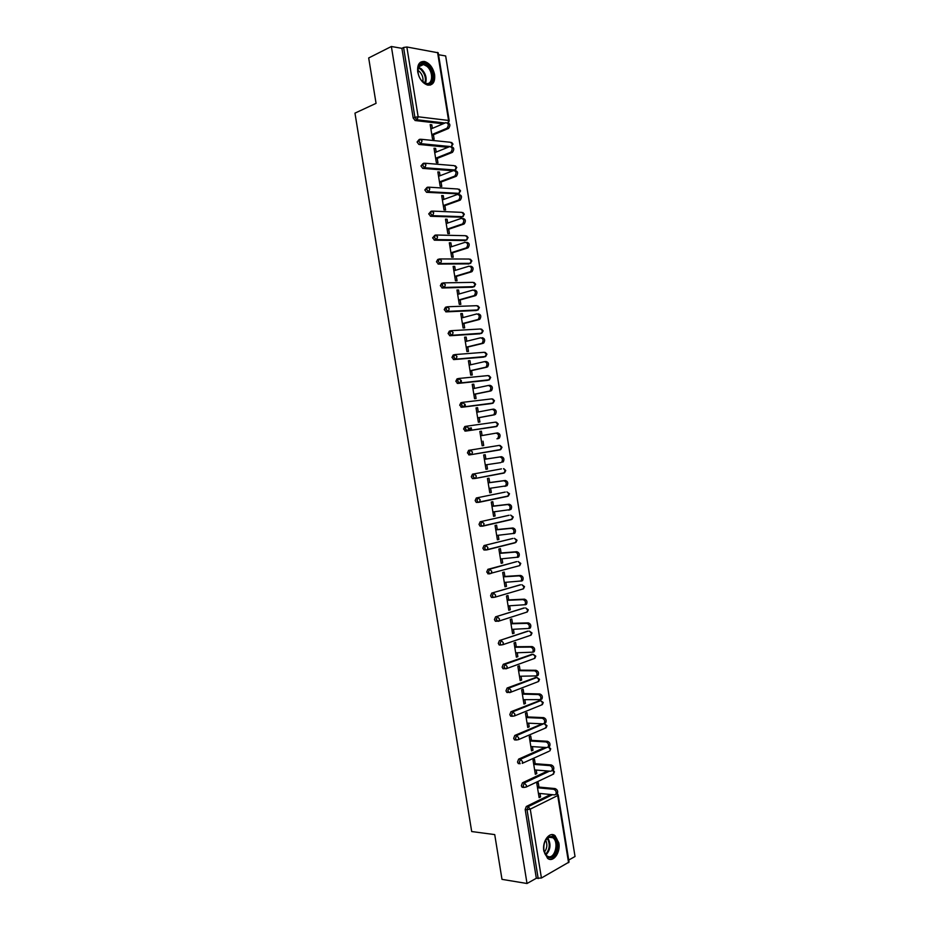 <?xml version="1.0" encoding="UTF-8"?>
<svg xmlns="http://www.w3.org/2000/svg" width="930" height="930" viewBox="0 0 930 930"><rect width="100%" height="100%" fill="white"/><g stroke="black" fill="none" stroke-linecap="round" stroke-linejoin="round"><path stroke-width="1.4" d="M558.86 842.964L555.071 835.686C549.572 831.071 541.969 841.348 543.841 851.09L547.561 858.32C553.164 863.052 560.744 852.601 558.86 842.964M434.601 74.633C433.008 67.576 429.66 63.194 424.545 61.496C419.36 61.171 417.093 64.658 417.721 71.982C419.314 78.992 422.627 83.363 427.661 85.095C432.927 85.479 435.24 81.991 434.601 74.633M471.65 430.16L471.266 427.823M568.73 860.052L575.031 856.507L445.668 55.963L438.53 54.719M558.221 795.045L569.055 862.063L541.423 878.013L536.331 878.269L527.019 883.5L501.991 879.362L494.725 834.594L471.696 831.548L354.969 113.135L376.057 103.346L368.687 57.962L391.367 46.5L401.9 48.337L413.187 118.04L414.896 117.285L403.585 47.488L401.9 48.337M468.941 428.149L469.325 430.497M465.081 404.259L465.465 406.677M461.21 380.37L461.606 382.846M403.585 47.488L406.852 46.988L438.228 52.812L449.202 120.726M527.019 883.5L391.367 46.5M433.415 134.78L434.124 139.175L432.52 139L430.183 124.597L431.799 124.783L430.323 125.41M432.38 128.363L431.799 124.783M536.331 878.269L525.183 809.495L526.31 806.484L550.63 794.511M443.157 123.806L415.21 120.54L413.187 118.04M523.218 787.361L522.125 787.257L521.346 785.792L522.474 782.804L547.689 770.982M519.428 763.658L518.312 763.577L517.51 762.077L518.638 759.124L544.887 747.418M515.65 739.943L514.499 739.873L513.662 738.35L514.802 735.432L542.237 723.819M511.872 716.228L510.675 716.17L509.814 714.624L510.965 711.729L539.644 700.581M508.106 692.49L506.862 692.455L505.978 690.874L507.129 688.014L535.843 677.447M504.339 668.74L503.037 668.74L502.13 667.124L503.281 664.299L532.03 654.302M500.596 644.99L499.224 645.002L498.282 643.362L499.445 640.561L528.217 631.144M496.876 621.217L495.399 621.263L494.423 619.589L495.597 616.823L524.404 607.988M493.179 597.432L491.575 597.513L490.575 595.805L491.749 593.073L520.579 584.819M487.901 569.311L489.703 569.183L488.517 571.892L489.552 573.636L488.645 573.88L486.716 572.008L487.901 569.311L516.766 561.639M486.239 549.99L483.937 549.979L482.868 548.212L484.053 545.538L512.942 538.458M482.461 526.171L480.113 526.206L479.008 524.392L480.194 521.753L509.117 515.278M478.683 502.34L476.288 502.409L475.149 500.573L476.346 497.969L505.281 492.075M474.916 478.508L472.463 478.613L471.289 476.741L472.487 474.161L501.456 468.883M498.945 449.829L498.352 450.132M469.371 454.933L467.43 452.898L468.627 450.353L499.398 445.377L501.421 447.353L500.119 449.853L469.371 454.933M466.639 426.196L495.632 422.127L497.655 424.068L496.353 426.591L465.512 431.113L463.559 429.044L464.779 426.533L466.453 426.219M490.97 403.643L461.652 407.282L459.699 405.178L460.92 402.702L462.512 402.376M487.285 380.382L457.793 383.439L455.828 381.312L457.049 378.859L458.56 378.522M483.6 357.108L453.933 359.584L451.957 357.422L453.189 355.004L454.607 354.667M479.915 333.812L450.074 335.73L448.086 333.533L449.329 331.138L450.666 330.789M476.218 310.515L446.202 311.864L444.215 309.632L445.458 307.272L446.714 306.923M472.521 287.207L442.331 287.975L440.343 285.719L441.587 283.383L442.773 283.034M468.825 263.876L438.46 264.085L436.472 261.795L437.716 259.493L438.821 259.144M465.116 240.544L434.589 240.184L432.59 237.859L434.88 235.244M461.408 217.202L430.718 216.283L428.718 213.912L430.939 211.343M457.7 193.847L426.545 192.301L424.836 189.964L426.998 187.418M452.991 170.771L422.72 168.377L420.953 165.993L423.057 163.494M447.993 147.3L418.884 144.452L417.07 142.023L419.116 139.558M436.217 152.055L435.624 148.405L434.019 148.254L436.344 162.657L437.949 162.797L437.24 158.402M440.041 175.735L439.448 172.027L437.844 171.911L440.181 186.302L441.773 186.407L441.064 182.024M443.877 199.404L443.261 195.637L441.669 195.556L444.005 209.948L445.586 210.017L444.877 205.623M447.702 223.061L447.086 219.236L445.493 219.178L447.818 233.57L449.411 233.604L448.702 229.222M451.527 246.706L450.899 242.835L449.318 242.8L451.643 257.192L453.224 257.192L452.515 252.809M455.351 270.351L454.724 266.41L453.143 266.422L455.468 280.79L457.037 280.767L456.328 276.384M459.176 293.973L458.537 289.986L456.956 290.021L459.281 304.389L460.85 304.331L460.141 299.948M463 317.595L462.35 313.55L460.78 313.619L463.105 327.976L464.663 327.895L463.954 323.512M466.825 341.205L466.163 337.102L464.593 337.195L466.918 351.552L468.476 351.435L467.767 347.064M470.638 364.804L469.964 360.642L468.406 360.77L470.731 375.127L472.289 374.976L471.58 370.593M474.463 388.391L473.777 384.171L472.219 384.334L474.544 398.679L476.09 398.493L475.381 394.122M478.276 411.978L477.578 407.689L476.032 407.886L478.357 422.232L479.903 422.011L479.194 417.64M482.089 435.542L481.391 431.206L479.845 431.439L482.17 445.761L483.705 445.517L482.996 441.157M485.902 459.083L485.193 454.712L483.658 454.968L485.972 469.29L487.506 469.022L486.809 464.686M489.703 482.565L488.994 478.206L487.46 478.497L489.785 492.819L491.307 492.505L490.61 488.238M493.493 506.048L492.795 501.689L491.273 502.002L493.586 516.324L495.109 515.987L494.423 511.779M497.294 529.519L496.585 525.159L495.074 525.508L497.387 539.819L498.899 539.447L498.236 535.308M501.096 552.99L500.387 548.63L498.875 549.002L501.189 563.313L502.7 562.906L502.037 558.825M504.885 576.437L504.188 572.078L502.677 572.496L504.99 586.795L506.49 586.353L505.839 582.331M508.687 599.885L507.978 595.525L506.478 595.967L508.791 610.266L510.291 609.801L509.64 605.837M512.476 623.309L511.767 618.962L510.268 619.438L512.581 633.725L514.081 633.225L513.441 629.319M516.266 646.734L515.557 642.386L514.069 642.897L516.383 657.173L517.871 656.65L517.243 652.802M520.056 670.146L519.347 665.799L517.859 666.333L520.172 680.609L521.66 680.051L521.044 676.273M523.834 693.559L523.137 689.2L521.66 689.781L523.962 704.045L525.438 703.452L524.846 699.732M527.624 716.949L526.926 712.601L525.45 713.205L527.752 727.469L529.228 726.842L528.635 723.18M531.414 740.338L530.705 735.99L529.24 736.618L531.542 750.882L533.006 750.231L532.425 746.627M535.192 763.704L534.494 759.368L533.029 760.031L535.331 774.283L536.796 773.597L536.215 770.052M538.97 787.071L538.272 782.735L536.808 783.432L539.121 797.673L540.574 796.952L540.005 793.476M435.624 148.405L434.136 149.009M439.448 172.027L437.96 172.608M443.261 195.637L441.773 196.184M447.086 219.236L445.586 219.759M450.899 242.835L449.399 243.323M454.724 266.41L453.212 266.875M458.537 289.986L457.025 290.416M462.35 313.55L460.838 313.956M466.163 337.102L464.64 337.474M469.964 360.642L468.441 360.991M473.777 384.171L472.254 384.497M477.578 407.689L476.055 407.991M481.391 431.206L479.857 431.474M487.506 469.022L485.96 469.243M491.307 492.505L489.761 492.702M495.109 515.987L493.551 516.15M498.899 539.447L497.352 539.598M502.7 562.906L501.142 563.022M506.49 586.353L504.932 586.446M510.291 609.801L508.722 609.859M514.081 633.225L512.511 633.26M517.871 656.65L516.29 656.65M521.66 680.051L520.079 680.028M525.438 703.452L523.857 703.406M529.228 726.842L527.647 726.772M533.006 750.231L531.425 750.115M536.796 773.597L535.203 773.458M540.574 796.952L538.97 796.801M470.661 430.311L470.278 427.963M447.435 122.865C450.236 123.481 450.62 125.341 448.586 128.421L446.981 128.235C449.016 125.155 448.632 123.295 445.83 122.667L430.904 128.991M446.749 128.352L431.811 134.606M448.353 128.526L431.939 135.396M451.306 146.766C454.084 147.405 454.491 149.242 452.503 152.299L450.899 152.148C452.887 149.091 452.48 147.242 449.702 146.615L434.728 152.648M450.62 152.288L435.635 158.263M452.224 152.439L435.752 158.995M455.165 170.667C457.932 171.306 458.351 173.143 456.421 176.165L454.828 176.049C456.746 173.015 456.339 171.19 453.573 170.55L438.553 176.305M454.491 176.223L439.46 181.908M456.084 176.34L439.576 182.582M459.036 194.556C461.78 195.207 462.21 197.032 460.338 200.031L458.746 199.938C460.617 196.939 460.187 195.114 457.444 194.463L442.378 199.938M458.362 200.136L443.285 205.553M459.943 200.229L443.389 206.158M462.896 218.445C465.616 219.096 466.07 220.91 464.244 223.874L462.663 223.828C464.489 220.852 464.035 219.038 461.303 218.376L446.202 223.572M462.222 224.049L447.109 229.175M463.803 224.107L447.202 229.733M466.755 242.312C469.452 242.974 469.929 244.776 468.162 247.717L466.581 247.706C468.348 244.753 467.871 242.951 465.174 242.288L450.027 247.194M466.093 247.95L450.934 252.797M467.662 247.973L451.015 253.286M423.15 82.061C413.769 74.574 418.512 57.056 427.579 65.425C436.786 72.866 432.252 90.222 423.15 82.061M422.127 81.073L426.01 83.398C432.95 85.362 433.624 71.645 426.882 66.286L423.522 64.507C419.837 64.147 417.965 66.437 417.884 71.377M417.872 70.401L419.244 71.331C422.278 74.354 423.476 77.829 422.836 81.724M430.288 85.095C435.647 79.654 434.856 72.691 427.905 64.205L423.708 61.973L420.348 62.31M548.63 857.425C546.201 856.542 544.631 854.182 543.922 850.369C543.341 844.335 544.829 839.883 548.398 837L552.292 836.372C560.592 838.5 556.849 860.401 548.63 857.425M544.143 851.473L546.828 855.856L548.189 856.553C554.977 859.122 559.209 841.824 552.85 837.732L551.583 837.081L547.968 837.663L545.306 840.72M549.13 859.157C557.349 860.82 561.604 840.406 554.117 835.64L551.746 834.64M545.666 840.104C547.596 844.44 547.166 848.462 544.364 852.171M470.615 266.166C473.3 266.84 473.777 268.642 472.068 271.548L470.499 271.572C472.208 268.642 471.719 266.852 469.034 266.178L453.852 270.804M469.952 271.839L454.758 276.408M471.522 271.827L454.828 276.838M474.463 290.021C477.137 290.706 477.636 292.485 475.974 295.38L474.405 295.426C476.067 292.531 475.567 290.741 472.893 290.055L457.665 294.403M473.812 295.717L458.571 300.006M475.381 295.682L458.641 300.378M478.322 313.863C480.961 314.561 481.484 316.328 479.88 319.188L478.311 319.269C479.927 316.409 479.403 314.631 476.753 313.933L461.489 318.002M477.671 319.595L462.396 323.594M479.229 319.513L462.443 323.907M482.17 337.695C484.797 338.392 485.332 340.159 483.774 342.996L482.217 343.1C483.774 340.275 483.24 338.497 480.612 337.799L465.302 341.577M481.531 343.449L466.209 347.169M483.089 343.344L466.256 347.425M484.902 361.607L486.03 361.514C488.634 362.223 489.18 363.99 487.669 366.792L486.123 366.932C487.634 364.13 487.076 362.363 484.472 361.642L469.115 365.153M485.39 367.303L470.022 370.745M486.936 367.164L470.057 370.942M488.634 385.462L489.877 385.322C492.458 386.055 493.028 387.798 491.563 390.577L490.017 390.751C491.482 387.973 490.912 386.217 488.331 385.485L472.928 388.717M489.238 391.146L473.835 394.297M490.784 390.972L473.858 394.436M492.365 409.293L493.725 409.119C496.295 409.863 496.864 411.606 495.458 414.35L493.911 414.559C495.33 411.804 494.748 410.06 492.179 409.316L476.741 412.269M493.098 414.978L477.648 417.849M494.632 414.768L477.66 417.93M496.027 433.148L497.573 432.915C500.119 433.671 500.712 435.403 499.34 438.123L497.806 438.367C499.178 435.635 498.585 433.903 496.027 433.148L480.554 435.81M496.946 438.797L498.48 438.553M499.887 456.956L501.41 456.688C503.944 457.455 504.548 459.188 503.223 461.885L501.7 462.152C503.025 459.455 502.421 457.723 499.887 456.956L484.367 459.339M500.793 462.605L485.262 464.919M501.41 456.688L484.356 459.315M489.075 488.436L505.583 485.937C506.862 483.263 506.246 481.542 503.735 480.764L488.169 482.868M503.735 480.764L505.257 480.461C507.768 481.24 508.385 482.972 507.106 485.634L504.851 486.367M505.257 480.461L488.157 482.775M492.877 511.953L509.466 509.71C510.71 507.071 510.07 505.35 507.582 504.548L491.97 506.373M507.582 504.548L509.094 504.223C511.593 505.013 512.221 506.734 510.989 509.373L508.815 510.128M509.094 504.223L491.947 506.234M496.678 535.459L513.348 533.471C514.546 530.856 513.906 529.147 511.419 528.333L495.783 529.879M511.419 528.333L512.942 527.973C515.418 528.786 516.057 530.495 514.871 533.111L513.848 533.611M512.942 527.973L495.748 529.682M500.48 558.942L517.231 557.233C518.382 554.64 517.731 552.932 515.267 552.106L499.584 553.373M515.267 552.106L516.778 551.711C519.242 552.536 519.893 554.245 518.742 556.838L517.685 557.349M516.778 551.711L499.538 553.106M504.281 582.424L521.102 580.983C522.218 578.413 521.556 576.716 519.114 575.868L503.386 576.856M519.114 575.868L520.614 575.449C523.055 576.286 523.73 577.983 522.614 580.553L521.521 581.076M520.614 575.449L503.328 576.542M508.082 605.895L524.985 604.721C526.055 602.175 525.38 600.478 522.951 599.617L507.175 600.327M522.951 599.617L524.45 599.164C526.88 600.024 527.554 601.722 526.473 604.256L525.357 604.791M524.45 599.164L507.117 599.955M511.872 629.366L528.856 628.448C529.891 625.937 529.205 624.239 526.787 623.367L510.977 623.798M526.787 623.367L528.287 622.879C530.693 623.751 531.379 625.437 530.344 627.959L529.193 628.494M528.287 622.879L510.907 623.356M515.673 652.813L532.716 652.174C533.727 649.675 533.029 647.989 530.623 647.094L514.778 647.257M530.623 647.094L532.111 646.583C534.518 647.466 535.203 649.152 534.204 651.651L533.018 652.197M532.111 646.583L514.697 646.757M519.463 676.25L536.587 675.889C537.552 673.413 536.843 671.727 534.459 670.821L518.568 670.693M534.459 670.821L535.947 670.274C538.331 671.169 539.04 672.855 538.063 675.331L536.854 675.889M535.947 670.274L518.475 670.135M523.264 699.686L540.446 699.592C541.388 697.14 540.667 695.454 538.296 694.536L522.358 694.129M538.296 694.536L539.772 693.954C542.144 694.873 542.853 696.558 541.923 699L540.679 699.569M539.772 693.954L522.265 693.513M527.054 723.11L543.039 723.854L544.306 723.284C545.213 720.855 544.48 719.181 542.132 718.239L526.148 717.553M542.132 718.239L543.597 717.623C545.957 718.565 546.677 720.239 545.771 722.657L544.503 723.238M543.597 717.623L526.043 716.879M530.844 746.523L546.875 747.546L548.165 746.964C549.037 744.57 548.305 742.884 545.957 741.931L529.937 740.978M545.957 741.931L547.421 741.28C549.77 742.233 550.502 743.919 549.63 746.313L548.34 746.895M547.421 741.28L529.821 740.245M534.622 769.924L550.7 771.226L552.013 770.644C552.862 768.273 552.118 766.587 549.793 765.611L533.727 764.379M549.793 765.611L551.246 764.937C553.582 765.913 554.315 767.587 553.478 769.959L552.234 770.54M551.246 764.937L533.599 763.588M538.412 793.325L554.524 794.894L555.873 794.313C556.686 791.953 555.931 790.279 553.617 789.279L537.517 787.78M553.617 789.279L555.071 788.57C557.384 789.57 558.139 791.244 557.326 793.604L556.128 794.185M555.071 788.57L537.377 786.931M406.852 46.988L418.151 116.785L448.574 120.447L437.565 52.394M415.047 120.505L416.756 119.761L414.896 117.285L418.151 116.785L417.082 119.714L415.21 120.54M448.074 122.737L448.574 120.447L449.213 120.761L448.469 122.795M568.567 862.691L557.709 795.534L530.263 809.147L541.423 878.013M538.191 878.571L527.031 809.693L525.183 809.495M526.31 806.484L528.159 806.682L530.263 809.147L527.031 809.693L528.159 806.682L552.466 794.697M557.337 793.581L558.209 794.999L557.709 795.534L556.872 793.825M444.866 123.074L416.756 119.761L445.04 123.004M421.197 139.279L450.387 142.255L452.352 143.859L451.306 146.649L452.991 144.15M418.884 144.452L420.999 143.673L422.046 140.802L420.058 139.163L418.779 141.302L420.802 143.778L419.093 144.487M449.702 146.615L420.999 143.673L449.992 146.522M424.998 163.227L454.166 165.633L456.142 167.261L455.13 170.004L424.685 167.749L422.976 168.435M454.061 170.446L455.781 169.713M428.811 187.174L457.944 188.999L459.92 190.65L458.943 193.347L428.567 191.72L426.847 192.359M456.944 194.114L459.536 193.091M432.613 211.098L461.722 212.354L463.698 214.04L462.768 216.678L432.45 215.667L430.718 216.283M460.722 217.434L463.291 216.446M436.403 235.023L465.488 235.697L467.476 237.406L466.581 240.01L434.589 240.184M464.489 240.754L467.034 239.801M440.192 258.947L469.266 259.04L471.254 260.772L469.987 263.527L438.46 264.085M468.255 264.05L470.789 263.144M443.982 282.86L473.033 282.36L475.032 284.127L473.765 286.847L442.331 287.975M472.022 287.347L474.533 286.475M447.772 306.761L476.811 305.679L478.811 307.481L477.532 310.167L446.202 311.864M475.788 310.632L478.276 309.806M451.55 330.662L480.577 328.988L482.577 330.813L481.298 333.463L450.074 335.73M479.555 333.905L482.391 332.44M455.328 354.551L484.344 352.284L486.355 354.144L485.065 356.76L453.933 359.584M483.321 357.167L486.065 355.946M459.095 378.44L488.111 375.569L490.122 377.452L488.831 380.056L457.793 383.439M487.076 380.428L489.494 379.731M462.873 402.318L491.877 398.854L493.888 400.76L492.598 403.329L461.652 407.282M490.831 403.667L493.226 403.016M496.678 426.486L465.512 431.113M472.487 474.161L501.386 468.894M503.549 468.639L505.188 470.627L503.874 473.103L475.125 478.473M476.346 497.969L505.13 492.098M476.288 502.409L478.078 502.2L476.939 500.352L478.125 497.736L480.182 499.829L479.624 501.956L508.385 495.981L509.512 493.749L506.908 491.877L508.943 493.9L507.629 496.341L479.078 502.281M480.194 521.753L508.884 515.301M480.113 526.206L481.903 526.02L480.798 524.206L481.984 521.567L484.042 523.683L483.507 525.764L512.174 519.196L513.267 516.987L510.663 515.104L512.709 517.161L511.395 519.568L483.019 526.078M484.053 545.538L512.639 538.493M483.937 549.979L485.727 549.828L484.658 548.061L485.844 545.375L487.901 547.526L487.39 549.56L515.952 542.399L517.022 540.202L514.418 538.331L516.464 540.411L515.15 542.795L486.971 549.863M487.75 573.752L491.273 573.357L491.761 571.357L489.703 569.183L516.383 561.674M490.005 573.787L488.645 573.88M491.749 593.073L520.126 584.842M495.597 616.823L523.881 607.999M499.445 640.561L527.624 631.156M503.281 664.299L505.106 664.299L533.169 654.29L531.367 654.302M507.129 688.014L508.954 688.061L536.924 677.459L535.099 677.435M510.965 711.729L512.79 711.799L540.667 700.615L538.842 700.557M514.802 735.432L516.638 735.537L543.736 723.726M518.638 759.124L520.486 759.264L546.712 747.534M522.474 782.804L524.322 782.979L549.525 771.133M422.72 168.377L424.929 167.632L425.928 164.808L423.941 163.145L422.673 165.319L424.685 167.749L455.13 170.004L456.77 167.516M426.545 192.301L428.846 191.568L429.811 188.802L427.823 187.104L426.556 189.313L428.567 191.72L458.943 193.347L460.548 190.882M430.381 216.213L432.776 215.504L433.694 212.784L431.706 211.064L430.439 213.296L432.45 215.667L462.768 216.678L464.326 214.237M434.205 240.114L436.693 239.429L437.577 236.766L435.577 235.011L434.322 237.278L436.321 239.615L466.581 240.01L468.092 237.58L466.627 235.883M438.03 264.015L440.599 263.341L441.459 260.726L439.46 258.947L438.204 261.237L440.204 263.55L470.394 263.318L471.87 260.923M441.866 287.893L444.517 287.242L445.342 284.685L443.331 282.871L442.087 285.196L444.075 287.463L474.207 286.626L475.637 284.243L474.114 282.546M445.691 311.771L448.423 311.132L449.213 308.632L447.202 306.784L445.97 309.144L447.946 311.376L478.008 309.923L479.403 307.563L477.846 305.854M449.516 335.637L452.34 335.021L453.096 332.568L451.073 330.685L449.841 333.079L451.817 335.288L481.821 333.207L483.182 330.871L481.577 329.15M453.34 359.492L456.246 358.899L456.967 356.492L454.944 354.586L453.712 357.004L455.688 359.178L485.623 356.492L486.948 354.167M457.165 383.334L460.141 382.765L460.838 380.405L458.816 378.464L457.595 380.928L459.56 383.055L489.424 379.754L490.703 377.452L489.041 375.732M460.989 407.166L464.047 406.619L464.709 404.306L462.675 402.341L461.466 404.829L463.419 406.933L493.214 403.016L494.469 400.725L492.761 398.993M464.814 430.997L467.941 430.462L468.581 428.207L466.546 426.207L465.337 428.73L467.29 430.799L497.015 426.277L498.236 423.999L496.481 422.255M468.639 454.805L471.836 454.305L472.452 452.085L470.406 450.062L469.197 452.608L471.15 454.642L500.805 449.516L501.991 447.26L500.201 445.505M500.724 449.527L500.119 449.853M472.463 478.613L475.73 478.136L476.311 475.962L474.265 473.905L473.068 476.486L475.009 478.485L504.595 472.754L505.746 470.51L503.909 468.755M504.478 472.777L503.874 473.103M478.078 502.2L479.624 501.956L478.078 502.2M508.222 496.016L507.629 496.341M481.903 526.02L483.507 525.764L481.903 526.02M485.727 549.828L487.39 549.56L485.727 549.828M520.765 563.406L518.173 561.534L520.219 563.65L519.428 565.684M489.552 573.636L519.731 565.603L520.777 563.417M491.575 597.513L493.377 597.42L492.377 595.712L493.551 592.98L495.62 595.177L495.155 597.141L523.509 588.795L524.52 586.621L521.928 584.738L523.974 586.876L523.148 588.899M493.377 597.42L495.155 597.141L493.377 597.42M528.275 609.801L525.683 607.929L527.729 610.103L526.868 612.114M495.399 621.263L499.038 620.915L499.48 618.996L497.399 616.764L496.236 619.531L498.143 621.333L527.287 611.975L528.275 609.824M499.224 645.002L501.038 644.978L500.096 643.339L501.258 640.538L503.328 642.804L502.909 644.676L531.053 635.155L532.018 633.005L529.426 631.121L531.483 633.318L530.577 635.318M501.038 644.978L502.909 644.676L501.038 644.978M535.761 656.162L533.169 654.29L535.238 656.522L534.285 658.51M503.037 668.74L506.78 668.438L507.187 666.589L505.106 664.299L503.944 667.136L505.839 668.868L534.831 658.324L535.773 656.185M539.505 679.319L536.924 677.459L538.981 679.714L537.97 681.713M506.862 692.455L510.651 692.187L511.035 690.374L508.954 688.061L507.803 690.92L509.687 692.629L538.598 681.481L539.516 679.353M510.675 716.17L512.511 716.251L511.651 714.693L512.79 711.799L514.883 714.147L514.523 715.926L542.364 704.626L543.26 702.51L540.667 700.615L542.736 702.894L541.655 704.917M512.511 716.251L514.523 715.926L512.511 716.251M514.499 739.873L516.324 739.989L515.499 738.467L516.638 735.537L518.731 737.92L518.382 739.652L546.131 727.76L547.003 725.656L544.399 723.761L546.48 726.063L545.294 728.12M516.324 739.989L518.382 739.652L516.324 739.989M548.293 746.918L550.223 749.231L549.886 750.894L550.734 748.79L548.526 746.802M548.886 751.347L522.242 763.367L522.579 761.67L520.486 759.264L519.347 762.216L520.149 763.716L518.312 763.577M522.125 787.257L523.974 787.431L523.195 785.966L524.322 782.979L526.427 785.42L526.101 787.082L553.641 774.016L553.966 772.388L552.699 770.331M523.974 787.431L526.101 787.082L523.974 787.431M553.048 770.168L554.478 771.877L552.687 774.469M418.535 67.262L421.383 68.901C425.673 73.377 427.056 78.155 425.533 83.27M424.917 83.037C426.219 78.12 424.847 73.575 420.79 69.401L418.291 67.902M547.758 837.802C551.234 844.068 550.63 849.788 545.91 854.984M545.492 854.438C549.781 849.52 550.362 844.115 547.235 838.221M553.989 835.547L555.071 835.686M452.98 144.103L451.631 142.453M456.758 167.481L455.386 165.831M460.536 190.848L459.129 189.197M464.314 214.202L462.884 212.54M471.859 260.888L470.371 259.214M486.936 354.156L485.309 352.447M448.586 128.421L446.981 128.235M452.503 152.299L450.899 152.148M456.421 176.165L454.828 176.049M460.338 200.031L458.746 199.938M464.244 223.874L462.663 223.828M468.162 247.717L466.581 247.706M418.767 66.774L423.522 64.507M547.968 837.663L548.398 837M548.816 837.221L552.85 837.732M472.068 271.548L470.499 271.572M475.974 295.38L474.405 295.426M479.88 319.188L478.311 319.269M483.774 342.996L482.217 343.1M487.669 366.792L486.123 366.932M491.563 390.577L490.017 390.751M495.458 414.35L493.911 414.559M499.34 438.123L497.806 438.367M503.223 461.885L501.7 462.152M507.106 485.634L505.583 485.937M510.989 509.373L509.466 509.71M514.871 533.111L513.348 533.471M518.742 556.838L517.231 557.233M522.614 580.553L521.102 580.983M526.473 604.256L524.985 604.721M530.344 627.959L528.856 628.448M534.204 651.651L532.716 652.174M538.063 675.331L536.587 675.889M541.923 699L540.446 699.592M545.771 722.657L544.306 723.284M549.63 746.313L548.165 746.964M553.478 769.959L552.013 770.644M557.326 793.604L555.873 794.313"/></g></svg>
